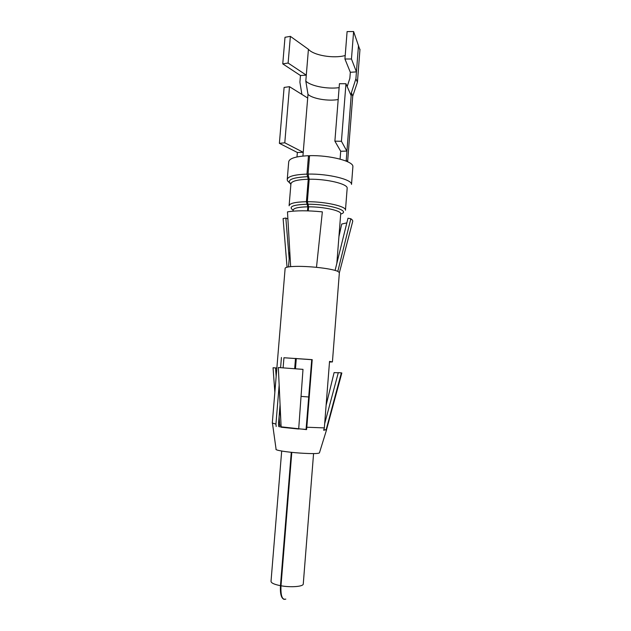 <?xml version="1.0" encoding="UTF-8"?>
<svg xmlns="http://www.w3.org/2000/svg" width="631" height="631" viewBox="0 0 631 631"><rect width="100%" height="100%" fill="white"/><g stroke="black" fill="none" stroke-linecap="round" stroke-linejoin="round"><path stroke-width="0.95" d="M345.212 55.52C333.728 58.77 313.749 55.457 308.425 49.305L290.37 36.353L285.007 37.284L282.759 63.873L288.122 63.045L290.37 36.353M347.192 86.565L349.85 78.347L350.323 72.281L344.936 58.998L347.097 31.589L353.612 31.55L359.93 49.944M296.988 156.938L297.359 152.481L279.383 143.332L284.108 87.425L289.495 86.684L307.691 98.026L307.991 94.35L305.806 81.076L306.295 75.136L300.459 75.515L282.759 63.873M297.359 152.481L303.227 152.316L302.919 156.062M301.902 94.413L299.906 82.211L300.459 75.515M346.182 161.118L351.388 92.725L355.908 78.765L358.495 45.456M355.908 78.765L357.422 82.211L352.729 96.164M350.323 72.281L356.436 71.887L351.459 58.998L353.612 31.55M351.151 95.683L345.962 83.734L339.439 83.694L334.887 141.155L341.434 141.289L346.829 151.085L340.708 151.259L340.085 159.107M288.122 63.045L306.295 75.136L308.425 49.305M347.594 85.319L346.813 85.69M339.131 87.638C327.386 89.31 310.673 86.076 305.806 81.076M351.388 92.725L352.729 96.196M289.495 86.684L284.786 142.811L303.227 152.316L307.691 98.026M338.184 99.517C328.27 101.41 312.345 98.72 307.991 94.35M287.255 179.283L288.706 161.891C289.195 158.397 295.789 156.338 308.48 155.707L309.498 156.441M308.48 155.707L306.981 174.101L308.243 179.243L306.414 201.723L307.833 206.826L307.502 210.849M295.505 358.408L294.669 368.701M291.277 452.309L280.472 585.686C280.03 593.85 281.276 598.425 284.202 599.411M291.798 452.364L281 585.781C280.574 595.759 282.183 600.199 285.819 599.103M308.062 174.077C328.223 173.635 352.193 179.519 351.514 184.418L352.895 166.6C353.605 161.276 329.697 155.052 309.561 155.676L308.062 174.077L309.182 179.228L307.352 201.715L308.622 206.826L308.291 210.872M296.302 358.463L295.466 368.764M352.895 166.6L352.855 167.089M301.105 396.386L308.756 396.986M284.786 142.811L279.383 143.332M341.434 141.289L345.962 83.734M340.708 151.259L334.887 141.155M344.936 58.998L351.459 58.998M276.859 368.054L275.55 367.92L276.165 376.415M281.047 425.302L279.73 425.294L279.099 416.61M274.848 392.324L273.057 367.747L275.55 367.92M278.65 425.31L279.746 425.294L278.642 425.168M298.7 428.851L302.998 369.356L298.7 428.851L306.074 429.395L311.73 359.686L283.95 357.745L283.114 367.849M326.077 430.011L341.363 372.874L341.836 373.008L326.511 429.75L323.774 429.798M326.535 429.679L323.648 430.232L324.342 427.905L329.54 361.397L332.419 361.926L339.36 272.813M338.271 372.787L334.099 372.605L326.101 405.339M324.673 423.685L338.319 372.637L341.363 372.874M311.73 359.686L312.211 359.646L306.816 427.234L306.548 429.616L306.074 429.395M298.581 429.017L281.134 427.219L278.334 367.518L302.998 369.356M281.126 426.958L278.784 426.58L278.508 423.835L280.077 404.692M306.548 429.616L278.784 426.58M326.55 429.885L319.452 452.798C318.781 453.752 312.369 453.855 300.206 453.09C286.845 452.182 274.438 450.148 276.078 449.209L272.458 423.251M338.926 236.672L341.718 224.044L346.845 222.885M335.093 270.399L347.996 218.216L350.82 218.752L337.814 271.346L339.383 272.6M276.173 426.477L275.936 424.087L272.3 423.038L285.125 268.435C285.07 267.647 286.789 267.071 290.268 266.692L290.654 266.653C297.13 266.116 305.522 266.321 315.831 267.268L316.486 267.331C326.629 268.396 333.665 269.705 337.593 271.251L337.814 271.346M316.486 267.331L322.346 211.874L321.463 211.779C307.502 210.431 296.176 210.462 287.484 211.874L290.654 266.653M312.211 359.646L283.95 357.745M329.492 362.028L332.419 361.926M306.816 427.234L324.342 427.905M275.936 424.087L279.162 385.06M280.598 367.668L281.434 357.493M289.172 258.891L285.843 218.034L283.106 218.539L287.05 267.213M287.894 218.973L285.843 218.034M339.368 272.726L352.619 221.726C353.021 220.795 352.421 219.809 350.82 218.752M346.127 160.037L347.413 161.646M290.986 183.479C288.541 182.193 287.286 180.923 287.223 179.661C287.689 176.443 294.275 174.59 306.981 174.101M290.883 184.339C286.253 180.048 291.83 177.492 307.612 176.672M309.182 179.228C326.787 178.881 347.744 183.944 347.176 188.156L347.145 188.535M289.124 205.501L290.915 183.984C291.325 181.223 297.106 179.638 308.243 179.243M307.352 201.715C324.973 201.565 346.009 206.266 345.472 210.013L345.465 210.257M289.101 205.793C289.495 203.332 295.261 201.975 306.414 201.723M307.92 204.231C329.335 204.034 351.499 210.991 340.701 214.067M293.194 210.249C288.075 206.763 292.697 204.76 307.045 204.231M308.622 206.826C323.443 206.739 341.15 210.628 340.724 213.72L340.701 213.996M293.115 211.156L293.202 210.162C293.541 208.127 298.416 207.015 307.833 206.826M281 585.781C290.875 587.595 303.164 586.609 303.259 584.085L303.274 583.864M281.686 451.039L271.022 581.277C271.014 582.949 274.162 584.424 280.472 585.686M357.422 82.211L359.985 49.25M347.618 161.741L352.768 95.675M345.472 210.013L347.16 188.377M336.844 263.316L340.716 213.814M288.509 266.921L289.779 251.548M280.748 418.897L279.707 409.203M303.259 584.085L313.568 453.602"/></g></svg>
